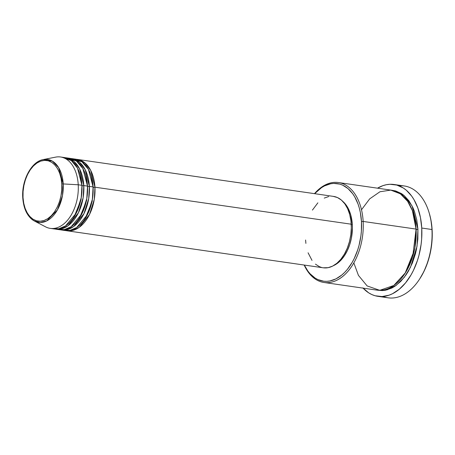 <?xml version="1.0" encoding="UTF-8"?>
<svg xmlns="http://www.w3.org/2000/svg" width="455" height="455" viewBox="0 0 455 455"><rect width="100%" height="100%" fill="white"/><g stroke="black" fill="none" stroke-linecap="round" stroke-linejoin="round"><path stroke-width="0.68" d="M61.789 184.087C63.057 192.505 58.394 215.124 44.067 220.493C29.694 225.06 22.727 206.473 23.023 197.515A1.2 0.29 176.8 0 0 22.75 197.72A1.2 0.29 -3.2 0 1 23.023 197.515L23.069 191.595L23.865 185.64L25.366 179.89L27.527 174.555L30.258 169.846L33.454 165.938L36.997 162.992L40.745 161.11L44.562 160.37L48.293 160.803L51.796 162.384L54.941 165.057L57.603 168.725L59.679 173.236L61.095 178.423L61.789 184.087L61.743 190.014L60.953 195.963L59.446 201.719L57.29 207.053L54.554 211.763L51.358 215.664L47.815 218.616L44.067 220.493L40.25 221.232L36.519 220.806L33.016 219.219L29.871 216.546L27.209 212.883L25.133 208.367L23.717 203.18L23.023 197.515C21.755 189.104 26.418 166.484 40.745 161.11C55.118 156.548 62.085 175.135 61.789 184.087A1.2 0.29 -3.2 0 1 63.217 183.934A1.2 0.29 176.8 0 0 61.789 184.087M34.432 221.028L40.33 222.501L46.694 220.931L57.364 210L62.46 195.65L63.217 183.934A31.793 19.878 98.2 0 1 54.606 214.163A31.793 19.878 98.2 0 1 34.432 221.028A31.793 19.878 98.2 0 1 22.977 197.868A1.2 0.29 -3.2 0 1 22.75 197.72C23.592 209.141 27.482 216.91 34.432 221.028L45.58 226.852A36.064 22.551 -81.8 0 0 68.46 219.065A36.064 22.551 -81.8 0 0 78.232 184.775L63.217 183.934L78.232 184.775A36.064 22.551 98.2 0 1 50.255 228.376L53.969 228.911A36.064 22.551 -81.8 0 0 81.946 185.31L77.509 168.111L71.355 160.587L62.403 157.379M333.168 196.355L337.451 197.55L341.381 200.069L344.816 203.817L347.62 208.657L349.685 214.39L350.936 220.811L351.317 227.665L350.822 234.689L349.463 241.611L347.296 248.174L344.401 254.112L340.897 259.208L336.91 263.263L332.594 266.118L328.123 267.671L323.243 267.796A36.064 22.551 -81.8 0 0 351.237 224.201A36.064 22.551 -81.8 0 0 333.572 196.412L77.276 159.398A36.064 22.551 98.2 0 0 76.343 159.295L84.897 162.896L90.727 170.403L94.941 187.187A1.2 0.29 -3.2 0 1 93.252 187.318L91.341 176.432L93.252 187.318A1.2 0.29 -3.2 0 1 93.104 187.289M63.268 230.128L69.911 230.401L76.685 227.54L87.411 214.703L92.376 199.37L93.087 186.92L89.373 186.385L93.087 186.92A36.064 22.551 -81.8 0 0 75.422 159.131L71.702 158.596A36.064 22.551 98.2 0 0 70.77 158.494L79.329 162.094L85.153 169.601L89.373 186.385A36.064 22.551 98.2 0 1 61.397 229.985L65.111 230.52A36.064 22.551 -81.8 0 0 93.087 186.92L88.429 169.311L81.94 161.787L72.595 159.005M71.702 158.596A36.064 22.551 98.2 0 1 89.373 186.385A1.2 0.29 -3.2 0 1 87.684 186.516L85.773 175.624L87.684 186.516A1.2 0.29 -3.2 0 1 87.536 186.487M57.7 229.326L64.343 229.599L71.111 226.732L81.843 213.895L86.803 198.568L87.514 186.118L83.8 185.583L87.514 186.118A36.064 22.551 -81.8 0 0 69.848 158.323L66.134 157.788A36.064 22.551 98.2 0 0 65.201 157.686L73.755 161.286L79.579 168.799L83.8 185.583A36.064 22.551 98.2 0 1 55.823 229.178L59.537 229.718A36.064 22.551 -81.8 0 0 87.514 186.118L82.856 168.509L76.366 160.979L67.022 158.204M66.134 157.788A36.064 22.551 98.2 0 1 83.8 185.583A1.2 0.29 -3.2 0 1 82.11 185.708L80.199 174.822L82.11 185.708A1.2 0.29 -3.2 0 1 81.963 185.685M323.983 282.481L376.911 290.125A50.494 31.571 -81.8 0 0 416.08 229.087L363.153 221.443L361.463 221.568A49.288 30.821 98.2 0 1 340.698 275.895A49.288 30.821 98.2 0 1 304.327 265.066L307.853 271.032L310.105 273.796L315.161 278.102L317.926 279.603L323.772 281.23L326.804 281.338L329.875 280.98L335.989 278.858L341.881 274.957L344.674 272.38L347.33 269.417L352.125 262.45L354.217 258.52L357.687 249.931L359.04 245.37L360.895 235.906L361.384 231.1L361.463 221.568L360.343 212.457L359.342 208.168L358.068 204.107L354.724 196.85L352.688 193.716L347.995 188.586L342.621 185.145L339.737 184.099L333.737 183.405L330.671 183.769L324.557 185.885L321.566 187.625L314.638 193.676A49.288 30.821 98.2 0 1 361.463 221.568L363.153 221.443A50.494 31.571 98.2 0 1 323.983 282.481A50.494 31.571 98.2 0 1 304.179 265.043A50.494 31.571 -81.8 0 0 341.5 277.379A50.494 31.571 -81.8 0 0 363.153 221.443L416.08 229.087L412.412 210.682L407.652 201.343L400.354 193.807L390.743 190.099L379.936 191.765L369.682 198.863L361.503 209.761M419.379 279.41L419.817 278.744A55.3 34.574 -81.8 0 0 432.125 229.906L431.954 229.513A56.505 35.331 98.2 0 1 419.379 279.41A56.505 35.331 98.2 0 1 383.104 296.478M416.251 229.485L414.744 249.351L405.064 273.336L414.744 249.351L416.251 229.485A1.2 0.29 176.8 0 0 417.94 229.354L416.791 220.015L414.459 211.467L412.878 207.588L408.948 200.814L404.142 195.565L401.464 193.58L395.685 190.969L392.273 190.332L404.091 195.525L412.116 206.024L417.94 229.354A1.2 0.29 -3.2 0 1 416.251 229.485L413.595 214.242L416.251 229.485A1.2 0.29 -3.2 0 1 416.103 229.456M61.397 229.985A36.064 22.551 98.2 0 1 60.469 229.82L67.061 229.678L73.67 226.516L83.976 213.611L88.702 198.579L89.373 186.385A1.2 0.29 176.8 0 1 87.684 186.516L86.609 200.615L79.705 217.626L86.609 200.615L87.684 186.516M351.237 224.201L94.941 187.187A36.064 22.551 98.2 0 1 66.965 230.787A36.064 22.551 98.2 0 1 66.043 230.622L72.635 230.48L79.244 227.318L89.55 214.413L94.276 199.381L94.941 187.187L351.237 224.201M352.335 224.73L351.254 224.577L352.335 224.73L352.415 228.08L351.379 238.244L349.667 244.796L347.205 250.864L344.099 256.228L340.459 260.669L336.427 264.025L333.492 265.64A34.864 21.8 -81.8 0 0 352.335 224.73A34.864 21.8 -81.8 0 0 342.774 201.377L346.124 205.029L348.837 209.704L350.833 215.249L352.335 224.73M377.912 296.341L388.126 297.815A56.505 35.331 -81.8 0 0 431.954 229.513L421.745 228.035A56.505 35.331 98.2 0 1 377.912 296.341A56.505 35.331 98.2 0 1 363.079 288.129M52.126 228.518L58.769 228.791L65.543 225.93L76.269 213.094L81.235 197.76L81.946 185.31L78.232 184.775L81.946 185.31A36.064 22.551 -81.8 0 0 64.274 157.521L60.56 156.986A36.064 22.551 98.2 0 1 78.232 184.775A36.064 22.551 -81.8 0 0 55.652 157.123L43.31 159.557A31.793 19.878 98.2 0 1 63.217 183.934L58.655 167.633L52.274 161.059L43.31 159.557C31.395 161.474 21.487 180.43 22.75 197.72M55.823 229.178A36.064 22.551 98.2 0 1 54.901 229.013L61.493 228.871L68.096 225.708L78.408 212.804L83.134 197.771L83.8 185.583A1.2 0.29 176.8 0 1 82.11 185.708L81.035 199.813L74.137 216.825L81.035 199.813L82.11 185.708M429.264 213.179L430.868 219.685L432.125 229.906L432.04 240.598L431.488 245.99L429.406 256.609L427.893 261.733L423.992 271.362L419.789 278.784M431.954 229.513A56.505 35.331 -81.8 0 0 404.279 185.97L394.064 184.497A56.505 35.331 98.2 0 1 421.745 228.035L431.954 229.513L432.125 229.906A55.3 34.574 -81.8 0 0 429.275 213.23L429.048 212.474A56.505 35.331 98.2 0 1 431.954 229.513M362.868 287.901L368.669 292.838L371.832 294.556L375.136 295.756L382.012 296.552L389.048 295.187L392.54 293.708L399.297 289.232L405.541 282.885L411.036 274.9L413.436 270.389L417.417 260.55L418.964 255.318L421.091 244.466L421.654 238.96L421.745 228.035L420.46 217.587L417.849 208.02L414.016 199.694L411.684 196.099L406.304 190.224L403.306 188L396.84 185.083L389.958 184.286L386.443 184.702L382.928 185.651L377.508 188.177A56.505 35.331 98.2 0 1 394.064 184.497M417.94 229.354L417.861 239.114L416.552 248.925L415.455 253.731L412.423 262.91L408.374 271.231L406.014 274.962L400.741 281.4L394.906 286.263L391.84 288.038L385.578 290.21L382.439 290.58L377.843 290.239L387.051 289.875L396.231 285.336L404.285 277.328L410.495 267.244L417.019 246.32L417.94 229.354M353.831 262.893L358.432 275.377L367.128 285.928L379.766 290.33L393.797 285.478L405.479 272.676L412.702 256.62L416.08 229.087A50.494 31.571 -81.8 0 0 391.346 190.179L338.418 182.535A50.494 31.571 98.2 0 1 363.153 221.443A50.494 31.571 -81.8 0 0 314.485 193.654A50.494 31.571 98.2 0 1 338.418 182.535M321.486 267.426L319.382 266.664L315.446 264.145M312.011 260.391L308.075 252.787M305.891 243.397L305.589 240.007M312.426 210.096L317.874 202.833M324.233 198.09L328.709 196.543M77.276 159.398A36.064 22.551 98.2 0 1 94.941 187.187A1.2 0.29 176.8 0 1 93.252 187.318L92.177 201.423L85.278 218.434M399.086 185.833A56.505 35.331 98.2 0 1 429.048 212.474M71.418 160.638L72.629 160.427M323.26 267.802L66.965 230.787M61.852 228.78L60.64 228.66M67.42 229.582L65.475 229.337"/></g></svg>
